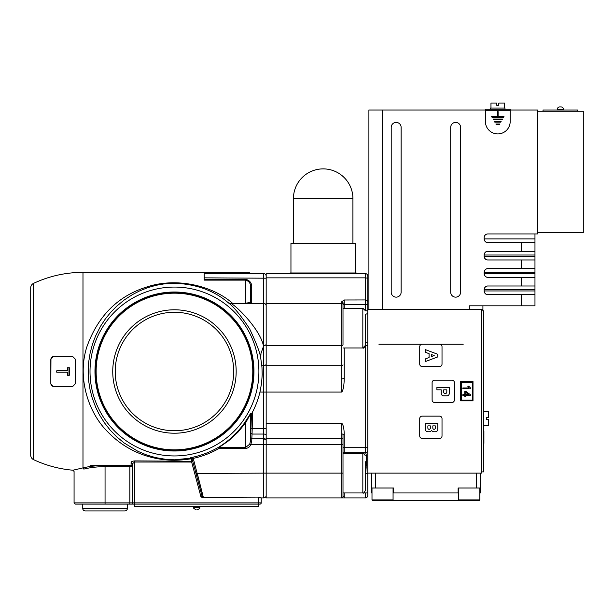<?xml version="1.0" encoding="UTF-8"?>
<svg xmlns="http://www.w3.org/2000/svg" width="614" height="614" viewBox="0 0 614 614"><rect width="100%" height="100%" fill="white"/><g stroke="black" fill="none" stroke-linecap="round" stroke-linejoin="round"><path stroke-width="0.92" d="M245.523 447.568L245.523 448.473L218.922 448.473L218.584 447.368L218.922 448.473C210.871 453.117 202.305 456.417 193.233 458.389L192.973 457.177L190.609 457.737L192.259 459.556L190.708 458.167L174.46 459.794L165.68 459.318L155.572 457.591L146.7 454.982L137.996 451.351L123.982 442.855L116.744 436.853L110.098 430.007L104.296 422.601L99.199 414.412L95.7 407.312L92.169 397.841L90.097 389.859L88.761 381.601L88.193 371.086L88.715 361.83L90.181 352.766L92.499 344.116L95.531 336.088L100.589 326.157L105.401 318.873L110.766 312.234L116.637 306.256L124.266 299.947L132.44 294.605L139.731 290.844L147.874 287.621L156.048 285.31L164.529 283.822L174.46 283.215C196.35 284.121 214.278 290.629 228.239 302.733L231.14 303.577L250.289 303.347L249.338 302.664L250.474 301.965L250.474 286.83C250.658 283.307 249 281.066 245.523 280.122L245.523 303.17L249.338 302.664M192.973 457.177C201.914 455.235 210.364 451.973 218.308 447.399C228.469 441.266 237.211 433.108 244.525 422.916L250.627 413.445L251.448 413.974L250.957 428.465L252.201 428.495L252.055 433.73M251.824 438.841L263.69 438.549L263.69 392.077L259.968 392.077A87.948 87.948 0 0 1 252.569 411.917L251.448 413.974M259.968 392.077L261.602 383.075L262.201 374.525L261.955 367.026L260.743 358.192C260.336 353.61 256.652 343.848 249.675 328.904C240.757 315.327 233.604 306.601 228.239 302.733M253.152 371.508A78.692 78.692 0 0 0 176.279 292.832A78.692 78.692 0 0 0 95.891 376.037A78.692 78.692 0 0 0 176.725 450.169A78.692 78.692 0 0 0 253.152 371.508M218.584 447.368L218.922 447.944L218.922 447.522L245.523 447.522L249.706 444.183L250.75 444.682L251.717 441.458L252.039 434.052L263.69 434.052A2.479 1.389 0 0 1 266.169 435.441M191.683 458.075L192.021 458.643L193.233 458.389L203.349 497.355L197.224 473.287M201.799 496.557L202.466 497.632L203.349 497.355L202.152 496.465L200.955 496.787L202.466 497.632L261.211 497.885L258.732 497.632L258.732 502.874L134.804 502.874L134.804 462.035L132.325 463.708L132.325 502.874L132.325 463.724L132.325 466.149L129.846 466.579L129.846 502.874L132.325 502.874A1.236 1.236 0 0 0 133.553 504.109A1.236 1.236 0 0 1 133.553 504.109A1.236 1.236 0 0 0 133.56 504.109A1.236 1.236 0 0 1 132.325 502.874L134.804 502.874L134.804 504.109L133.56 504.109A1.236 1.236 0 0 1 133.553 504.109L75.315 504.109L74.071 502.874L74.071 471.452L72.943 470.217A116.491 116.491 0 0 1 33.555 459.64L33.555 283.369A116.491 116.491 0 0 1 82.982 272.363L82.982 467.899L72.943 470.217M260.796 497.777L261.211 497.877L261.211 502.874L261.211 497.916L263.69 497.916A2.479 2.479 0 0 0 266.169 495.452A2.479 2.479 0 0 1 263.69 497.916L263.69 473.125L195.989 473.448L202.328 497.156M261.211 502.874L261.211 502.874A1.236 1.236 0 0 1 259.968 504.109A1.236 1.236 0 0 0 261.211 502.874L258.732 502.874L258.732 504.109L134.804 504.109L134.804 506.588L258.732 506.588L258.732 504.109L259.968 504.109L134.804 504.109M124.78 510.925L124.888 510.925A2.479 2.479 0 0 0 127.367 508.446L127.367 504.109L129.846 504.109L105.055 504.109L105.055 466.579C96.866 466.732 89.79 467.569 83.834 469.104C70.948 472.189 70.948 472.189 83.834 469.104L82.982 467.899C89.183 466.387 96.536 465.55 105.055 465.404L129.846 465.404L131.081 464.975L132.325 466.149M84.471 468.958L85.093 468.82M132.839 461.175L133.269 461.068M134.75 460.914L134.804 460.914C132.44 461.083 131.196 461.644 131.081 462.58L132.325 463.724M229.997 303.477L232.399 303.17C212.743 285.848 176.563 276.86 146.378 287.122C117.773 296.171 97.948 316.041 86.904 346.726C76.927 377.41 88.216 413.045 108.125 432.202C127.29 452.05 156.808 464.568 191.061 458.781L191.645 460.914L192.243 461.252L134.804 460.914L134.804 462.035L191.645 462.035L192.243 461.252L192.842 461.713L195.989 473.448L192.021 458.643L195.989 473.448M30.7 454.698L30.7 287.859A4.958 4.958 0 0 1 33.555 283.369M249.115 273.598L250.351 273.598L249.115 273.598C249.115 271.948 249.115 271.948 249.115 273.598M263.705 303.347A2.479 2.479 0 0 1 266.169 305.826A2.479 2.479 0 0 0 263.69 303.347L263.69 273.598A2.479 2.479 0 0 1 266.169 276.062A2.479 2.479 0 0 0 263.69 273.598L204.201 273.598L204.201 280.122L245.523 280.122L245.523 279.209C249.875 280.414 251.94 283.131 251.717 287.36L251.717 303.17L250.474 301.965L250.474 286.83L251.717 287.36M266.169 438.549L341.76 438.549A1.236 0.767 0 0 1 343.003 439.317L343.003 496.672A1.236 1.236 0 0 1 341.76 497.916L266.169 497.916L266.169 392.077L263.69 392.077L263.69 345.713L260.973 353.449L260.743 358.192M251.31 303.347L251.717 303.17L250.151 302.426M266.169 343.955A2.479 1.758 180 0 1 263.705 345.713A2.479 1.758 180 0 1 263.69 345.713L263.69 303.339L250.289 303.347M263.414 345.713C260.09 329.526 237.157 306.509 231.14 303.577M30.7 455.151A4.958 4.958 0 0 0 33.555 459.64M250.351 273.598L249.115 272.363L82.982 272.363M263.805 438.557L264.22 438.588M264.749 438.711L265.179 438.88M343.003 473.125L263.69 473.125L263.69 438.549L266.169 440.169M192.259 459.556L192.021 458.643M190.593 457.745L190.593 457.745C192.082 457.99 192.082 457.998 190.593 457.745C192.082 457.99 192.082 457.998 190.593 457.745L191.107 457.76M191.645 462.035L200.955 496.787M191.491 457.499L192.474 458.52L191.86 458.282M191.852 458.236L191.008 457.737L191.852 458.236M192.366 458.543L191.284 457.553M218.922 447.522L228.592 440.814L237.894 432.264L245.523 423L250.474 414.028L251.279 414.534L250.474 414.028L250.627 413.445M249.706 444.183L250.474 441.021L250.957 428.465M245.523 447.522L245.523 423L244.525 422.916M250.604 437.667L251.847 438.549M250.474 414.028L250.474 441.021L251.717 441.458M245.523 303.546L232.399 303.546M90.435 465.404L105.055 465.404L105.055 466.579L129.846 466.579L129.846 465.404M174.46 309.786A61.715 61.715 0 0 0 112.769 369.728A61.715 61.715 0 0 0 177.308 433.154A61.715 61.715 0 0 0 236.16 370.081A61.715 61.715 0 0 0 174.46 309.786M174.46 430.744A59.236 59.236 0 0 0 233.696 371.508A59.236 59.236 0 0 0 174.46 312.265A59.236 59.236 0 0 0 115.317 374.916A59.236 59.236 0 0 0 174.46 430.744M53.288 356.634L50.824 359.113L50.824 383.896L53.288 386.375L72.813 386.375L75.238 383.896L75.238 359.098L72.813 356.634L53.272 356.634M53.403 356.634A2.479 2.448 -90 0 0 50.954 359.113L50.832 383.911M50.954 383.896A2.479 2.448 -90 0 0 53.403 386.375M57.071 372.184L67.433 372.184L67.433 375.284L69.313 375.284L69.313 367.725L67.433 367.725L67.433 370.825L57.071 370.825M67.433 370.825L56.726 370.825L56.726 372.184L67.433 372.184M68.968 375.284L68.968 367.725M343.671 452.817L343.065 453.531M344.086 452.687L365.307 452.679L344.239 452.679A1.236 1.236 0 0 1 344.239 452.679L365.307 452.679C366.827 453.715 366.896 460.531 365.522 473.125L365.522 473.125M343.003 329.304L343.003 344.838A1.236 0.883 180 0 1 341.76 345.713L266.169 345.713L266.169 365.698L341.76 365.698A1.236 0.883 0 0 0 343.003 364.816M343.003 344.838L343.003 302.894L344.239 303.186L344.239 304.337L343.003 304.337L343.003 327.185M344.239 497.916L344.239 495.928L343.003 496.672A1.236 1.236 0 0 1 341.768 497.916L365.307 497.916L365.307 492.958L367.786 492.958L367.786 495.437L367.786 304.337L367.786 309.54L382.445 309.54L368.899 309.54L368.899 110.013L485.398 110.013M289.708 273.598L290.084 272.984L356.258 272.984L356.258 273.598L365.307 273.598L365.307 277.85L266.169 277.85L266.169 345.713M266.169 277.85L266.169 273.598L365.307 273.598A2.479 2.479 0 0 1 365.322 273.598A2.479 2.479 0 0 0 365.307 273.598A2.479 2.479 0 0 1 365.322 273.598A2.479 2.479 0 0 0 365.307 273.598M366.404 458.044L366.404 459.333M366.259 465.427L366.236 465.965M366.182 467.162L365.829 471.491M342.934 497.079A1.236 1.236 0 0 1 342.305 497.785A1.236 1.236 0 0 0 342.934 497.079L342.221 497.824M245.523 448.473C248.018 448.197 249.76 446.938 250.75 444.682L343.003 444.682L343.003 434.305L344.239 434.305C344.078 428.511 343.257 424.811 341.76 423.223L341.76 433.776L343.003 434.305L343.003 439.317M344.239 378.5L341.76 378.938L341.76 392.077C343.249 390.105 344.07 385.584 344.239 378.5L344.239 347.961M344.239 303.186L344.239 299.947L341.76 301.727L342.996 302.817M341.76 392.077L266.169 392.077L266.169 365.698M266.169 273.598L290.084 273.598M266.169 303.347L341.76 303.347A1.236 1.236 0 0 0 341.76 303.347L341.76 301.727M341.768 303.347A1.236 1.236 0 0 0 341.76 303.347A1.236 1.236 0 0 1 343.003 304.582A1.236 1.236 0 0 0 341.768 303.347L341.76 365.698A1.236 0.883 0 0 0 341.768 365.698L341.76 378.938M343.003 453.915A1.236 1.236 0 0 1 344.231 452.679A1.236 1.236 0 0 0 343.003 453.915M367.786 276.077A2.479 2.479 0 0 0 365.322 273.598A2.479 2.479 0 0 1 367.786 276.077A2.479 2.479 0 0 0 365.322 273.598A2.479 2.479 0 0 1 367.786 276.077L367.786 302.142L367.786 278.203L365.307 277.85L365.307 304.337L344.239 304.337L344.239 308.305M367.786 302.142L367.786 304.337L367.786 302.142A2.479 2.195 180 0 0 365.307 299.947L344.239 299.993M482.919 309.54L482.919 305.826L482.919 309.54L481.675 309.54L481.675 473.125L367.786 473.125L367.786 473.747L365.307 473.747M367.786 450.2A2.479 2.479 0 0 1 365.322 452.679A2.479 2.479 0 0 0 367.786 450.2A2.479 2.479 0 0 1 365.322 452.679A2.479 2.479 0 0 0 367.786 450.2A2.479 2.479 0 0 1 365.322 452.679A2.479 2.479 0 0 0 367.786 450.2A2.479 2.479 0 0 1 365.322 452.679A2.479 2.479 0 0 0 367.786 450.2M367.786 495.437A2.479 2.479 0 0 1 365.307 497.916A2.479 2.479 0 0 0 367.786 495.437A2.479 2.479 0 0 1 367.786 495.452M367.786 312.503A2.479 1.689 0 0 1 365.307 314.191L365.307 345.482C364.24 347.777 363.419 348.599 362.828 347.961L343.003 347.961M365.307 328.129L365.307 322.404M365.307 461.682L365.307 490.479C364.255 492.766 363.427 493.595 362.828 492.958L343.003 492.958M365.307 473.125L365.307 467.4M355.391 272.984L355.391 243.236L290.952 243.236L290.952 272.984M82.752 504.109L82.752 508.446A2.479 2.479 0 0 0 85.231 510.925L124.888 510.925M537.45 111.257L537.45 232.706L583.3 232.706L583.3 111.257L537.45 111.257M534.971 233.942L534.971 294.666L521.332 294.666L521.332 305.826L534.971 305.826L534.971 294.666M534.971 289.708L484.154 289.708A3.715 3.715 0 0 1 484.154 289.685L484.154 289.708C484.653 287.183 485.889 285.94 487.877 285.994C485.889 285.94 484.653 287.183 484.154 289.708A3.715 3.715 0 0 1 487.877 285.994L534.971 285.994M534.971 272.363L484.154 272.363A3.715 3.715 0 0 1 484.154 272.34L484.154 272.363C484.653 269.83 485.889 268.594 487.877 268.64C485.889 268.594 484.653 269.83 484.154 272.363A3.715 3.715 0 0 1 487.877 268.64L534.971 268.64M534.971 255.01L484.154 255.01A3.715 3.715 0 0 1 484.154 254.987L484.154 254.987C484.653 252.484 485.889 251.241 487.877 251.295L487.877 251.295A3.715 3.715 0 0 0 484.154 254.987L484.154 256.253C484.653 258.778 485.889 260.021 487.877 259.968C485.889 260.021 484.653 258.778 484.154 256.253L534.971 256.253M534.971 242.622L487.854 242.622A3.715 3.715 0 0 1 487.854 242.622C485.889 242.668 484.653 241.432 484.154 238.9C484.653 241.432 485.889 242.668 487.877 242.622A3.715 3.715 0 0 1 484.154 238.9L534.971 238.9M534.971 277.321L487.854 277.321A3.715 3.715 0 0 1 487.854 277.321C485.889 277.374 484.653 276.131 484.154 273.598C484.653 276.131 485.889 277.374 487.877 277.321A3.715 3.715 0 0 1 484.154 273.598L534.971 273.598M521.332 294.666L487.877 294.666A3.715 3.715 0 0 1 484.154 290.952C484.653 293.484 485.889 294.72 487.877 294.666L487.854 294.666A3.715 3.715 0 0 1 487.854 294.666C485.889 294.72 484.653 293.484 484.154 290.952L534.971 290.952M484.154 238.9L484.154 237.664A3.715 3.715 0 0 1 487.877 233.942L537.45 233.942L537.45 110.013L510.18 110.013M534.971 259.968L487.854 259.968A3.715 3.715 0 0 1 484.154 256.253M534.971 251.295L487.877 251.295M450.707 292.479A4.958 4.958 0 0 0 455.795 297.145A4.958 4.958 0 0 0 460.607 292.187L460.607 127.367A4.958 4.958 0 0 0 455.765 122.409A4.958 4.958 0 0 0 450.699 127.367L450.699 292.187A4.958 4.958 0 0 0 450.707 292.479M401.126 127.367A4.958 4.958 0 0 0 396.283 122.409A4.958 4.958 0 0 0 391.21 127.367L391.21 292.187A4.958 4.958 0 0 0 396.306 297.145A4.958 4.958 0 0 0 401.126 292.187L401.126 127.367M382.537 110.013L382.537 309.54L469.288 309.54L469.288 305.826L521.332 305.826M484.154 289.708L484.154 290.952M484.154 272.363L484.154 273.598M543.022 111.257L543.022 110.013L577.72 110.013L577.72 111.257M563.468 110.013L563.468 109.392A2.479 2.479 0 0 0 560.996 106.913L559.753 106.913A2.479 2.479 0 0 0 557.274 109.392L563.468 109.392M557.274 110.013L557.282 109.392M559.753 106.913L560.996 106.913M504.608 108.033L504.608 103.075L498.783 103.075L498.783 105.309L496.795 105.309L496.795 103.075L490.97 103.075L490.97 108.033M490.601 109.269L490.601 108.033L504.977 108.033L504.977 109.269M485.398 110.758L485.398 121.518A12.395 12.395 0 0 0 498.146 133.906A12.395 12.395 0 0 0 510.18 121.518L510.18 109.269L485.398 109.269L485.398 110.75L510.18 110.75M497.478 111.602L497.478 116.537L498.1 116.537L498.1 111.602L497.478 111.602M502.551 119.039L493.027 119.039L493.38 119.653L502.198 119.653L502.551 119.039M499.689 123.997L495.882 123.997L496.242 124.611L499.335 124.611L499.689 123.997M503.626 117.182L503.987 116.56L491.591 116.56L491.952 117.182L503.626 117.182M500.763 122.132L501.124 121.518L494.454 121.518L494.815 122.132L500.763 122.132M430.345 428.127A1.236 1.236 0 0 1 429.071 429.301A1.236 1.236 0 0 1 427.866 428.058L427.866 425.893L430.345 425.893L430.345 428.058A1.236 1.236 0 0 1 430.345 428.127M432.832 428.127A1.236 1.236 0 0 0 434.098 429.301A1.236 1.236 0 0 0 435.303 428.058L435.303 425.893L432.824 425.893L432.824 428.058A1.236 1.236 0 0 0 432.832 428.127M427.851 431.78A2.479 2.479 0 0 1 425.387 429.301L425.387 423.414L437.782 423.414L437.782 429.301A2.479 2.479 0 0 1 435.303 431.78L433.891 431.78A2.479 2.479 0 0 1 431.588 430.214A2.479 2.479 0 0 1 429.286 431.78L427.866 431.78A2.479 2.479 0 0 1 427.851 431.78M443.722 392.169A1.236 1.236 0 0 0 444.958 393.405L445.58 393.405A1.236 1.236 0 0 0 446.823 392.162L446.823 389.836L443.722 389.836L443.722 392.162A1.236 1.236 0 0 0 443.722 392.169M441.243 393.421A2.479 2.479 0 0 0 443.722 395.876L446.823 395.876A2.479 2.479 0 0 0 449.294 393.405L449.294 387.357L436.907 387.357L436.907 389.836L441.243 389.836L441.243 393.405A2.479 2.479 0 0 0 441.243 393.421M422.179 438.427A2.479 2.479 0 0 1 419.715 435.948L419.715 418.594A2.479 2.479 0 0 1 422.194 416.123L439.54 416.123A2.479 2.479 0 0 1 442.019 418.594L442.019 435.948A2.479 2.479 0 0 1 439.54 438.427L422.194 438.427A2.479 2.479 0 0 1 422.179 438.427M463.209 344.239L439.54 344.239A2.479 2.479 0 0 1 442.019 346.718L442.019 364.071A2.479 2.479 0 0 1 439.54 366.55L422.194 366.55A2.479 2.479 0 0 1 419.715 364.071L419.715 346.718A2.479 2.479 0 0 1 422.194 344.239L378.938 344.239M432.11 382.645A2.479 2.479 0 0 1 434.582 380.181L451.935 380.181A2.479 2.479 0 0 1 454.414 382.66L454.414 400.006A2.479 2.479 0 0 1 451.935 402.485L434.582 402.485A2.479 2.479 0 0 1 432.11 400.006L432.11 382.66A2.479 2.479 0 0 1 432.11 382.645M467.883 386.444L468.881 387.956L462.856 387.956L462.856 388.815L470.692 388.815L470.692 388.171L468.682 386.122L467.883 386.444M469.288 309.54L481.675 309.54M439.54 344.239L422.194 344.239M460.607 381.501L460.607 400.865L473.003 400.865L473.003 381.501L460.607 381.501M461.352 382.246L472.258 382.246L472.258 400.121L461.352 400.121L461.352 382.246M465.773 391.295L464.767 391.295L464.767 394.633L462.856 394.633L462.856 395.5L464.767 395.5L464.767 396.36L465.773 396.36L465.773 395.5L470.593 395.5L470.593 394.848L465.773 391.295M425.356 358.921L429.079 357.525L429.079 353.664L425.356 352.267L425.356 349.627L437.751 354.27L437.751 356.918L425.356 361.569L425.356 358.921M431.558 356.596L434.221 355.598L431.558 354.593L431.558 356.596M468.781 394.633L465.773 394.633L465.773 392.369L468.781 394.633M393.067 492.958L393.689 492.958L393.689 488L371.378 488L371.378 492.958L372 492.958M476.464 473.125L476.464 488L458.128 488L458.128 492.958L458.75 492.958M371.378 473.125L371.378 488M479.818 492.958L480.44 492.958L480.44 488L476.464 488M458.128 492.958L393.689 492.958M480.44 473.125L480.44 488M375.354 473.125L375.354 488M388.731 500.395L479.327 500.395L479.818 499.896L479.327 500.395L479.818 499.896L458.75 499.896L459.249 500.395L463.086 500.395M483.663 425.418L488.621 425.418L488.621 419.592L486.388 419.592L486.388 417.604L488.621 417.604L488.621 411.779L483.663 411.779M483.663 426.715L483.909 425.418L488.621 425.418M486.388 417.604L486.388 419.592M483.663 429.278L483.909 426.73M483.663 407.427L483.663 395.055M483.663 409.17L483.909 411.779M483.909 443.385L483.909 431.005M481.675 310.776L483.663 310.776L483.663 471.89L481.675 471.89M483.663 468.167L483.663 448.343M483.663 310.776L483.663 390.097M372.498 500.395L392.576 500.395L393.067 499.896L372 499.896L372.498 500.395M382.537 500.395L376.674 500.395M469.288 500.395L463.424 500.395M174.46 287.068A84.44 84.44 0 0 1 258.893 371.508A84.44 84.44 0 0 1 170.554 455.857A84.44 84.44 0 0 1 90.02 371.508A84.44 84.44 0 0 1 174.46 287.068M94.97 371.508A79.482 79.482 0 0 1 170.331 292.126A79.482 79.482 0 0 1 253.943 371.508A79.482 79.482 0 0 1 174.46 450.991A79.482 79.482 0 0 1 94.97 371.508M266.169 363.941A2.479 1.758 0 0 1 263.705 365.698A2.479 1.758 0 0 1 263.69 365.698L261.833 365.698M252.784 371.508A78.323 78.323 0 0 0 178.52 293.285A78.323 78.323 0 0 0 96.137 371.508A78.323 78.323 0 0 0 174.46 449.832A78.323 78.323 0 0 0 252.784 371.508M252.569 411.917L252.201 428.495L266.169 428.495M74.071 502.874L129.861 502.874L129.846 504.109M131.081 462.58L131.081 464.975M266.169 278.203L204.201 277.85M204.201 279.209L245.523 279.209M250.804 433.323L252.039 434.052M367.786 310.814L365.307 310.814L365.307 304.337L367.786 304.337M367.786 447.721L365.307 447.721L365.307 452.679A2.479 2.479 0 0 0 365.322 452.679M367.786 345.444L365.307 345.444L365.307 447.721L344.239 447.721L344.239 452.679M343.003 447.721L344.231 447.721L344.239 434.305M344.239 492.958L344.239 495.928M341.76 433.776L341.76 497.916M266.169 423.223L341.76 423.223M365.307 492.958L362.828 492.958C363.434 493.587 364.263 492.758 365.307 490.479M367.786 343.756A2.479 1.689 180 0 0 365.307 342.067M343.003 308.305L362.828 308.305L362.828 347.961L365.307 345.482M343.165 453.301L362.828 453.301L362.828 492.958M352.92 198.621L293.431 198.621A29.741 29.741 0 0 1 323.171 168.881A29.741 29.741 0 0 1 352.92 198.621L352.92 243.236M127.367 508.446L82.752 508.446M199.865 506.588L199.865 507.21L193.663 507.21L193.663 506.588M521.332 242.622L521.332 251.295M521.332 277.321L521.332 285.994M521.332 259.968L521.332 268.64M365.107 309.801L362.828 308.305L365.299 310.6M362.828 453.301C363.327 452.602 364.156 453.424 365.307 455.78M293.431 243.236L293.431 198.621M193.663 507.21C194.446 508.047 192.136 507.931 196.142 509.689C193.878 508.653 193.049 507.824 193.663 507.21M199.811 507.724L199.865 507.21C198.99 508.1 201.569 507.77 197.386 509.689L198.03 509.597M393.067 488L393.067 499.896M372 488L372 499.896M479.818 488L479.818 499.896M458.75 488L458.75 499.896"/></g></svg>
